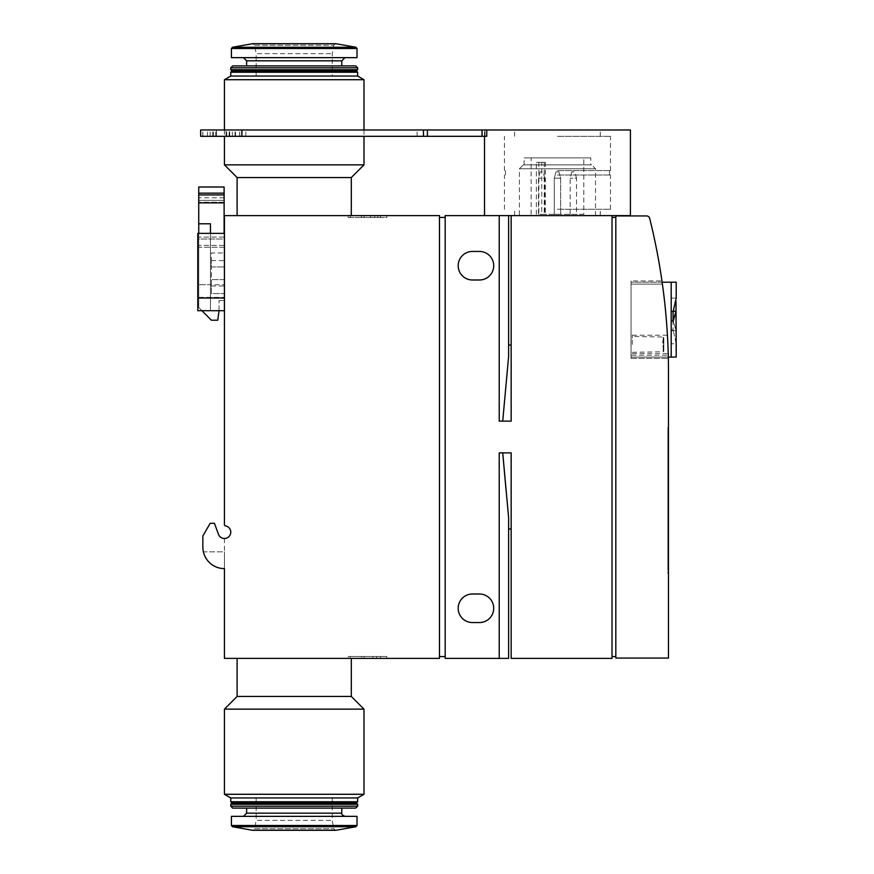 <?xml version="1.0" encoding="UTF-8"?>
<svg xmlns="http://www.w3.org/2000/svg" width="874" height="874" viewBox="0 0 874 874"><rect width="100%" height="100%" fill="white"/><g stroke="black" fill="none" stroke-linecap="round" stroke-linejoin="round"><path stroke-width="0.66" stroke-dasharray="4.37 3.28" d="M224.432 215.605L439.469 215.605L439.469 658.395L224.432 658.395L224.432 568.624A21.566 21.566 0 0 1 202.855 547.058L202.855 535.959L210.186 523.275L214.447 523.275L218.467 534.32A6.347 6.347 0 0 0 230.769 531.862A6.347 6.347 0 0 0 225.099 525.842L224.432 525.176L224.432 215.605M386.821 215.605L237.116 215.605L386.821 215.605L386.821 217.517L348.06 217.517L348.06 215.605L351.293 215.605L348.06 215.605L348.06 217.517L386.821 217.517L386.821 215.605M668.26 355.172L668.337 358.34L668.26 355.172A634.36 634.36 0 0 0 662.405 284.116A634.36 634.36 0 0 1 668.26 355.172L668.337 358.34L668.26 355.172A634.36 634.36 0 0 0 662.405 284.116L661.957 280.947L662.405 284.116A634.36 634.36 0 0 1 668.26 355.172L631.05 355.172L631.05 358.34L631.05 280.947L631.05 355.172L668.26 355.172M649.666 218.336A634.36 634.36 0 0 1 668.479 371.658L668.479 658.067L615.82 658.067L615.82 215.933L646.596 215.933A3.168 3.168 0 0 1 649.666 218.336M661.957 280.947L662.405 284.116L661.957 280.947L631.05 280.947L631.05 284.116L631.05 280.947L661.957 280.947M667.889 344.389L667.43 335.19L667.889 344.389M662.142 282.215L631.05 282.215L631.05 357.073L631.05 282.215L631.05 357.073L631.05 282.215L676.214 282.215L671.188 282.215L671.188 357.073L676.214 357.073M673.373 311.188L671.014 311.188L671.014 343.755L671.014 311.188L676.028 311.188L673.1 321.468L673.1 311.778L671.014 311.778L671.014 298.078L671.014 330.634L671.014 298.078L671.014 321.468L671.014 311.188L671.014 321.468L671.014 311.778L673.1 311.778L676.028 298.078L676.028 301.497M671.014 298.078L676.214 298.078L671.014 298.078L676.028 298.078L676.214 343.755L673.1 330.044L676.214 343.755L671.014 343.755M671.188 282.215L631.05 282.215L671.188 282.215L671.188 357.073L631.05 357.073L671.188 357.073L671.188 282.215L676.214 282.215M673.1 320.354L673.1 330.044L673.1 320.354L676.028 330.634L673.1 320.354L671.014 320.354L673.1 320.354M508.613 658.395L445.183 658.395L445.183 215.605L499.218 215.605L499.218 421.137L511.159 421.137L511.159 345.022L511.159 421.137L499.218 421.137L502.725 421.137L508.613 356.45L508.613 345.022M630.416 215.605L508.613 215.605M508.613 528.978L508.613 517.55L508.613 528.978L508.613 517.55L506.09 490.5M224.432 233.369L210.47 233.369L224.432 233.369L224.432 310.696L224.432 233.369L224.432 310.696L224.432 233.369L197.786 233.369L210.47 233.369L210.47 310.696L224.432 310.696L197.786 310.696L224.432 310.696M224.115 233.369L224.115 310.696L224.115 300.547L224.115 310.696L210.47 310.696L224.115 310.696L219.035 310.696L219.035 300.547L219.035 310.696L197.786 310.696L197.786 233.369L197.786 310.696L197.786 233.369L210.47 233.369L210.47 310.696L210.47 223.799L198.737 223.799L198.737 202.855L224.115 202.855L224.115 310.696L210.47 310.696L210.47 233.369M218.467 534.32A6.347 6.347 0 0 0 224.432 538.493L224.432 568.624A21.566 21.566 0 0 1 203.391 551.822A21.566 21.566 0 0 0 224.432 568.624A21.566 21.566 0 0 1 202.855 547.058L202.855 535.959L210.186 523.275L214.447 523.275L210.186 523.275L202.855 535.959L202.855 547.058A21.566 21.566 0 0 0 224.432 568.624A21.566 21.566 0 0 1 203.391 551.822L224.432 551.822L224.432 568.624L224.432 551.822L224.432 568.624L224.432 551.822L203.391 551.822M349.054 658.395L237.116 658.395L349.054 658.395M224.432 538.493L224.432 568.624M197.786 298.012L224.432 298.012M439.469 656.582L439.469 217.418L439.469 656.582L445.183 656.582L445.183 217.418L439.469 217.418M445.183 217.418L445.183 656.582M479.444 594.003A14.268 14.268 0 0 1 493.712 608.271A14.268 14.268 0 0 1 479.444 622.55L472.463 622.55A14.268 14.268 0 0 1 458.184 608.271A14.268 14.268 0 0 1 472.463 594.003L479.444 594.003M479.444 251.45A14.268 14.268 0 0 1 493.712 265.729A14.268 14.268 0 0 1 479.444 279.997L472.463 279.997A14.268 14.268 0 0 1 458.184 265.729A14.268 14.268 0 0 1 472.463 251.45L479.444 251.45M502.725 421.137L511.159 421.137L511.159 215.605L612.019 215.605L612.019 658.395L511.159 658.395L511.159 452.863L499.218 452.863L502.725 452.863L499.218 452.863L499.218 658.395M511.159 452.863L502.725 452.863L511.159 452.863L511.159 528.978L511.159 452.863M519.407 215.605L595.522 215.605L519.407 215.605L519.407 168.758L595.522 168.758L519.407 168.758L523.297 164.858L591.632 164.858L523.297 164.858M612.019 656.582L612.019 217.418L612.019 656.582L615.82 656.582L615.82 217.418L615.82 656.582M615.82 217.418L612.019 217.418M668.479 570.219L668.479 427.484L668.479 573.388L668.479 570.219L667.845 570.219L667.845 427.484L668.479 427.484L667.845 427.484L667.845 573.388L668.479 573.388L667.845 573.388L667.845 570.219L668.479 570.219M595.522 215.605L595.522 168.758L591.632 164.858M590.769 164.858L524.16 164.858L590.769 164.858L590.769 157.888L524.16 157.888L590.769 157.888M583.788 157.888L531.141 157.888L583.788 157.888L583.788 214.338L541.738 214.338L541.738 162.324L545.343 162.324L536.352 162.324L541.738 162.324M583.788 214.338L541.738 214.338M576.49 214.338L570.154 214.338L576.49 214.338L576.49 178.187L570.154 178.187L576.49 178.187L574.797 171.839L571.847 171.839L574.797 171.839M560.638 214.338L554.291 214.338L560.638 214.338L554.291 214.338L560.638 214.338L554.291 214.338L560.638 214.338L560.638 178.187L554.291 178.187L560.638 178.187L554.291 178.187L560.638 178.187L554.291 178.187L560.638 178.187L558.934 171.839L555.995 171.839L558.934 171.839L555.995 171.839L558.934 171.839L560.638 178.187L560.638 214.338L560.638 178.187L558.934 171.839L555.995 171.839L558.934 171.839M544.775 214.338L538.439 214.338L544.775 214.338L544.775 178.187L538.439 178.187L544.775 178.187L543.082 171.839L540.132 171.839L543.082 171.839M536.352 214.338L536.352 162.324M224.432 79.72L363.988 79.72M230.769 76.049L357.641 76.049M224.432 164.858L363.988 164.858M224.432 129.975L224.432 136.311M237.116 177.553L351.293 177.553M256.148 76.049L332.273 76.049L256.148 76.049L256.148 53.642L332.273 53.642L256.148 53.642L254.673 45.273L252.466 43.733L335.944 43.733M230.769 72.247L357.641 72.247M232.036 70.98L356.373 70.98M230.769 69.712L357.641 69.712M230.769 67.801L357.641 67.801M232.67 65.9L355.74 65.9M246.632 65.9L341.789 65.9L246.632 65.9M243.464 57.651L344.957 57.651L243.464 57.651M231.402 57.651L357.007 57.651M237.116 696.447L351.293 696.447M224.432 709.142L363.988 709.142M224.432 794.28L363.988 794.28M230.769 797.951L357.641 797.951M256.148 797.951L332.273 797.951L256.148 797.951L256.148 820.358L332.273 820.358L256.148 820.358L254.673 828.727L333.748 828.727L254.673 828.727L252.466 830.267L335.944 830.267M230.769 801.753L357.641 801.753M232.036 803.02L356.373 803.02M231.402 816.349L357.007 816.349M243.464 816.349L344.957 816.349L243.464 816.349M246.632 808.1L341.789 808.1L246.632 808.1M232.67 808.1L355.74 808.1M230.769 806.199L357.641 806.199M230.769 804.288L357.641 804.288M631.05 358.34L668.337 358.34L631.05 358.34M668.304 357.073L671.188 357.073M671.014 330.044L673.1 330.044L671.014 330.044M671.014 330.634L676.028 330.634L671.014 330.634M671.014 321.468L673.1 321.468L671.014 321.468M632.317 344.389L632.317 335.19L632.317 344.389M632.317 352.309L663.191 351.774L663.814 351.14L663.781 337.845A19.031 19.031 0 0 0 662.623 344.389L663.781 350.922L663.781 337.845L663.814 351.14L663.814 337.626L663.191 336.993L663.191 351.774L663.191 336.993L632.317 336.457M348.06 658.395L350.343 658.395L348.06 658.395L348.06 656.483L348.06 658.395M386.821 656.483L348.06 656.483L386.821 656.483L386.821 658.395L386.821 656.483M364.108 656.483L364.108 658.395L380.474 658.395L361.454 658.395L364.108 658.395L364.108 656.483L364.108 658.395L364.108 656.483L380.474 656.483L380.474 658.395L380.474 656.483L376.672 656.483L376.672 658.395L372.87 658.395L376.672 658.395L376.672 656.483L361.454 656.483L361.454 658.395L361.454 656.483L364.108 656.483M372.87 656.483L376.672 656.483L372.87 656.483L372.87 658.395M372.564 217.517L380.474 217.517L380.474 215.605L374.771 215.605L374.771 217.517L374.771 215.605L377.819 215.605L365.124 215.605L365.124 217.517L372.564 217.517L372.564 215.605M380.474 217.517L361.454 217.517L361.454 215.605L365.124 215.605M380.474 215.605L364.108 215.605L364.108 217.517L364.108 215.605L361.454 215.605L361.454 217.517L365.124 217.517M224.115 279.614L211.421 279.614L224.115 279.614L224.115 285.962L224.115 252.968L224.115 297.378L198.737 297.378L198.737 284.695L198.737 297.378L224.115 297.378L224.115 247.266L224.115 279.614M198.737 247.266L198.737 284.695L198.737 245.365L198.737 247.266L224.115 247.266L224.115 245.365L224.115 247.266L198.737 247.266M211.421 284.695L211.421 260.583L211.421 266.931L224.115 266.931L211.421 266.931L211.421 252.968L224.115 252.968L211.421 252.968L211.421 293.577L224.115 293.577L211.421 293.577L211.421 284.695L198.737 284.695L224.115 284.695M198.737 223.799L210.47 223.799L210.47 310.696L210.47 223.799L198.737 223.799L198.737 307.528L201.905 310.696M219.035 310.696L217.768 320.212L211.421 320.212L198.737 307.528L198.737 233.369M224.115 187.003L224.115 202.855L198.737 202.855L198.737 187.003M224.115 239.017L224.115 197.786L224.115 239.017L198.737 239.017L198.737 202.222L198.737 239.017L224.115 239.017M198.737 200.375L198.737 197.786L198.737 200.375L224.115 200.375L198.737 200.375M224.115 202.855L198.737 202.855M224.115 245.365L198.737 245.365L224.115 245.365M511.159 215.605L612.019 215.605M557.459 209.268L610.5 209.268L557.459 209.268M557.459 175.008L610.5 175.008L557.459 175.008M557.459 170.572L610.5 170.572L557.459 170.572M557.459 136.311L610.5 136.311L557.459 136.311M557.459 129.975L600.285 129.975L557.459 129.975M630.416 129.975L200.638 129.975M200.638 136.311L216.501 136.311L216.501 129.975L216.501 136.311L216.501 129.975L216.501 136.311L232.353 136.311L210.153 136.311L239.716 136.311L202.801 136.311L245.834 136.311L235.532 136.311L235.532 129.975L245.834 129.975L235.532 129.975L235.532 136.311L232.353 136.311L482.317 136.311L417.117 136.311L482 136.311L482 129.975M229.742 129.975L210.153 129.975L232.353 129.975L226.016 129.975L229.742 129.975L229.742 136.311M485.037 129.975L482.317 129.975L485.037 129.975L485.037 136.311L485.037 129.975M482 136.311L486.774 136.311L485.037 136.311L486.774 136.311L486.774 129.975M226.016 136.311L226.016 129.975L226.016 136.311M485.037 136.311L482.317 136.311L485.037 136.311M427.419 136.311L427.419 129.975M423.453 136.311L423.453 129.975M226.748 136.311L226.748 129.975M215.758 136.311L215.758 129.975M246.632 60.83L341.789 60.83M231.402 48.507L357.007 48.507M232.451 47.262L355.958 47.262M254.673 45.273L333.748 45.273L254.673 45.273M232.451 826.738L355.958 826.738M231.402 825.493L357.007 825.493M246.632 813.17L341.789 813.17M667.845 430.653L668.479 430.653L667.845 430.653M631.05 284.116L662.405 284.116L631.05 284.116M370.631 217.517L370.631 215.605M544.229 162.324L544.229 214.338M538.854 162.324L538.854 214.338M224.115 193.154L198.737 193.154M224.115 194.935L198.737 194.935M224.115 202.222L198.737 202.222L224.115 202.222M224.115 237.116L198.737 237.116L224.115 237.116M232.353 136.311L232.353 129.975M482.317 136.311L482.317 129.975L482.317 136.311M229.13 136.311L229.13 129.975M235.03 136.311L235.03 129.975M239.629 136.311L239.629 129.975M202.877 136.311L202.877 129.975M207.477 136.311L207.477 129.975M213.376 136.311L213.376 129.975M212.764 136.311L212.764 129.975M524.16 164.858L524.16 157.888M531.141 214.338L531.141 157.888M363.988 129.975L363.988 136.311M252.794 43.7L335.616 43.7L333.748 45.273L332.273 53.642L332.273 76.049M332.273 797.951L332.273 820.358L333.748 828.727L335.616 830.3M632.317 353.588L668.217 353.588M632.317 335.19L667.43 335.19M350.343 656.483L350.343 658.395M350.343 217.517L350.343 215.605M377.819 217.517L377.819 215.605M554.291 214.338L554.291 178.187L555.995 171.839L554.291 178.187L554.291 214.338L554.291 178.187L555.995 171.839M570.154 214.338L570.154 178.187L571.847 171.839M538.439 214.338L538.439 178.187L540.132 171.839M545.343 162.324L545.343 214.338M224.115 197.786L198.737 197.786M211.421 285.962L224.115 285.962M211.421 260.583L224.115 260.583M219.035 300.547L224.115 300.547M600.285 215.605L600.285 209.268M514.644 215.605L514.644 209.268M610.5 209.268L610.5 175.008M504.429 209.268L504.429 175.008M609.484 175.008L609.484 170.572M505.445 175.008L505.445 170.572M610.5 170.572L610.5 136.311M504.429 170.572L504.429 136.311M600.285 136.311L600.285 129.975M514.644 136.311L514.644 129.975M484.513 136.311L484.513 129.975M417.117 136.311L417.117 129.975M239.716 136.311L239.716 129.975M202.801 136.311L202.801 129.975M245.834 136.311L245.834 129.975M210.153 136.311L210.153 129.975"/><path stroke-width="1.31" d="M224.432 215.605L439.469 215.605L439.469 658.395L224.432 658.395L224.432 568.624A21.566 21.566 0 0 1 202.855 547.058L202.855 535.959L210.186 523.275L214.447 523.275L218.467 534.32A6.347 6.347 0 0 0 230.769 531.862A6.347 6.347 0 0 0 225.099 525.842L224.432 525.176L224.432 215.605M649.666 218.336A634.36 634.36 0 0 1 668.479 371.658L668.479 658.067L615.82 658.067L615.82 215.933L646.596 215.933A3.168 3.168 0 0 1 649.666 218.336M671.188 357.073L671.188 282.215L676.214 282.215L676.214 298.078L673.1 311.778L673.1 321.468L676.028 311.188L676.214 357.073L668.304 357.073M676.028 301.497L676.028 311.188L673.373 311.188M502.725 421.137L508.613 356.45L508.613 215.605L499.218 215.605L612.019 215.605L612.019 658.395L511.159 658.395L511.159 452.863L499.218 452.863L499.218 658.395L508.613 658.395L508.613 528.978L511.159 528.978M511.159 345.022L508.613 345.022L508.613 215.605M511.159 215.605L511.159 421.137L499.218 421.137L499.218 215.605L445.183 215.605L445.183 658.395L499.218 658.395M508.613 658.395L508.613 517.55L502.725 452.863L506.09 490.5M224.432 310.696L197.786 310.696L197.786 233.369L224.432 233.369M203.391 551.822A21.566 21.566 0 0 0 224.432 568.624M224.432 538.493A6.347 6.347 0 0 1 218.467 534.32M197.786 298.012L224.432 298.012M445.183 656.582L439.469 656.582M445.183 217.418L439.469 217.418M479.444 594.003A14.268 14.268 0 0 1 493.712 608.271A14.268 14.268 0 0 1 479.444 622.55L472.463 622.55A14.268 14.268 0 0 1 458.184 608.271A14.268 14.268 0 0 1 472.463 594.003L479.444 594.003M479.444 251.45A14.268 14.268 0 0 1 493.712 265.729A14.268 14.268 0 0 1 479.444 279.997L472.463 279.997A14.268 14.268 0 0 1 458.184 265.729A14.268 14.268 0 0 1 472.463 251.45L479.444 251.45M615.82 656.582L612.019 656.582M615.82 217.418L612.019 217.418M357.641 72.247L230.769 72.247L232.036 70.98L356.373 70.98L357.641 72.247L357.641 76.049L363.988 79.72L224.432 79.72L224.432 129.975M357.641 76.049L230.769 76.049L224.432 79.72M363.988 136.311L363.988 164.858L224.432 164.858L224.432 136.311M363.988 164.858L351.293 177.553L237.116 177.553L224.432 164.858M237.116 177.553L237.116 215.605M230.769 72.247L230.769 76.049M356.373 70.98L357.641 69.712L230.769 69.712L232.036 70.98M230.769 67.801L232.67 65.9L355.74 65.9L357.641 67.801L230.769 67.801L230.769 69.712M341.789 65.9L341.789 60.83L246.632 60.83L246.632 65.9M246.632 60.83L243.464 57.651M355.958 47.262L357.007 48.507L357.007 57.651L231.402 57.651L231.402 48.507L232.451 47.262L252.466 43.733L335.944 43.733L355.958 47.262L232.451 47.262M351.293 658.395L351.293 696.447L237.116 696.447L224.432 709.142L224.432 794.28L363.988 794.28L363.988 709.142L224.432 709.142M237.116 658.395L237.116 696.447M363.988 794.28L357.641 797.951L230.769 797.951L224.432 794.28M232.036 803.02L356.373 803.02L357.641 801.753L230.769 801.753L232.036 803.02L230.769 804.288L230.769 806.199L357.641 806.199L355.74 808.1L232.67 808.1L230.769 806.199M230.769 797.951L230.769 801.753M335.288 830.267L252.466 830.267L232.451 826.738L231.402 825.493L231.402 816.349L357.007 816.349L357.007 825.493L231.402 825.493M243.464 816.349L246.632 813.17L246.632 808.1M356.373 803.02L357.641 804.288L230.769 804.288M671.188 282.215L662.142 282.215M219.035 310.696L217.768 320.212L211.421 320.212L201.905 310.696M210.47 233.369L210.47 223.799L198.737 223.799L198.737 233.369M224.115 233.369L224.115 187.003L198.737 187.003L198.737 223.799M224.115 202.855L198.737 202.855M612.019 215.605L630.416 215.605L630.416 129.975L200.638 129.975L200.638 136.311L241.869 136.311L241.869 129.975M241.869 136.311L486.774 136.311L486.774 129.975M423.453 136.311L423.453 129.975M427.419 136.311L427.419 129.975M357.007 48.507L231.402 48.507M335.944 830.267L355.958 826.738L232.451 826.738M341.789 808.1L341.789 813.17L246.632 813.17M224.115 194.935L198.737 194.935M224.115 193.154L198.737 193.154M482 136.311L482 129.975M676.214 282.215L676.214 298.078M676.214 343.755L676.214 357.073M363.988 79.72L363.988 129.975M351.293 177.553L351.293 215.605M357.641 67.801L357.641 69.712M341.789 60.83L344.957 57.651M335.288 43.733L252.794 43.7M351.293 696.447L363.988 709.142M357.641 797.951L357.641 801.753M252.794 830.3L335.616 830.3L252.794 830.3M357.007 825.493L355.958 826.738M341.789 813.17C341.199 814.055 342.258 815.114 344.957 816.349M357.641 804.288L357.641 806.199M484.513 215.605L484.513 136.311"/></g></svg>
